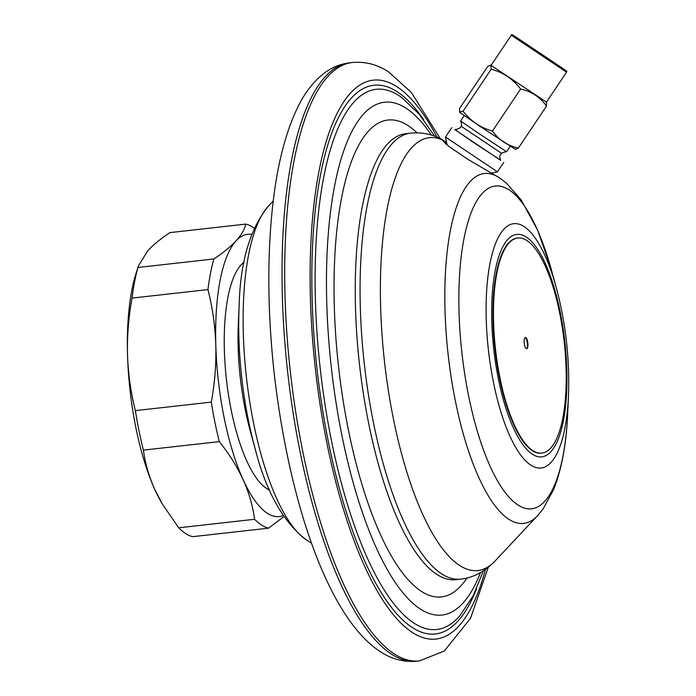 <?xml version="1.0" encoding="UTF-8"?>
<svg xmlns="http://www.w3.org/2000/svg" width="696" height="696" viewBox="0 0 696 696"><rect width="100%" height="100%" fill="white"/><g stroke="black" fill="none" stroke-linecap="round" stroke-linejoin="round"><path stroke-width="1.04" d="M483.424 570.816L473.028 596.02L459.682 616.021A271.788 86.765 83.6 0 1 414.346 623.372A271.788 86.765 -96.4 0 1 315.453 301.429A271.788 86.765 -96.4 0 1 398.678 95.422A271.788 86.765 83.6 0 1 401.531 97.362A271.788 86.765 83.6 0 1 402.68 98.214M446.562 142.445L443.256 140.331C441.029 138.809 440.316 138.487 441.116 139.391A217.778 69.53 83.6 0 0 380.99 316.776A217.778 69.53 83.6 0 0 459.891 565.63A217.778 69.53 83.6 0 0 495.178 560.898L537.617 515.623A176.053 56.202 83.6 0 1 509.089 519.451A176.053 56.202 83.6 0 1 445.031 310.912A176.053 56.202 83.6 0 1 498.936 177.471A176.053 56.202 83.6 0 1 499.754 178.011L468.625 159.784L449.129 146.621L441.038 138.948C431.694 134.084 421.515 132.153 410.518 133.154A224.382 71.636 83.6 0 0 361.755 336.046A224.382 71.636 83.6 0 0 441.986 574.078A224.382 71.636 83.6 0 0 460.526 579.133L455.706 579.672A224.382 71.636 83.6 0 1 437.166 574.618A224.382 71.636 -96.4 0 1 356.935 336.586A224.382 71.636 -96.4 0 1 405.698 133.693L410.518 133.154M446.997 144.62L445.327 143.533M464.197 115.614L460.613 120.982L479.031 133.632L506.531 151.728L510.125 146.369M506.531 151.728C500.38 152.589 498.449 155.469 500.737 160.367L454.827 129.621C460.978 128.751 462.901 125.872 460.613 120.982M455.167 129.674L472.349 141.732L500.563 160.071M447.067 144.986L445.501 137.06L497.414 171.825L503.739 162.386M501.529 153.277L461.083 126.194M162.429 504.182L161.681 502.903A142.019 45.336 -96.4 0 1 154.869 489.653L162.429 504.182L178.689 527.794A153.381 48.964 83.6 0 0 192.653 536.677L268.569 528.168A153.381 48.964 -96.4 0 1 254.605 519.277C252.752 505.748 248.924 492.577 243.148 479.753A142.019 45.336 83.6 0 0 283.237 515.536M254.284 228.175A153.381 48.964 -96.4 0 0 245.845 224.103L169.928 232.612C160.471 238.937 153.094 244.983 147.778 250.743L138.452 265.846L135.972 273.667A142.019 45.336 83.6 0 0 127.533 355.047A142.019 45.336 83.6 0 0 154.869 489.653C149.092 476.83 145.264 463.658 143.402 450.129L219.327 441.612C229.341 454.227 237.284 466.946 243.148 479.753A142.019 45.336 83.6 0 1 215.812 345.155C216.317 363.73 214.82 382.713 211.306 402.114A153.381 48.964 83.6 0 0 219.327 441.612M138.452 265.846L137.982 267.481A153.381 48.964 83.6 0 0 132.04 298.088C128.525 317.489 127.029 336.481 127.533 355.047C128.125 373.613 130.744 392.144 135.381 410.623A153.381 48.964 83.6 0 0 143.402 450.129M245.845 224.103C244.548 229.515 241.286 235.091 236.057 240.842C230.741 246.601 223.355 252.639 213.898 258.964A153.381 48.964 83.6 0 0 207.965 289.579C212.602 308.067 215.221 326.589 215.812 345.155A142.019 45.336 83.6 0 1 236.057 240.842A142.019 45.336 83.6 0 1 251.717 234.43M268.569 528.168L283.942 516.589M244.044 262.296A116.45 37.175 83.6 0 0 225.991 375.361A116.45 37.175 83.6 0 0 266.742 488.548A116.45 37.175 83.6 0 0 269.578 490.062M137.982 267.481L213.898 258.964M132.04 298.088L207.965 289.579M135.381 410.623L211.306 402.114M178.689 527.794L254.605 519.277M517.789 238.023L517.25 238.084A108.219 34.548 83.6 0 0 493.734 335.933A108.219 34.548 83.6 0 0 532.431 450.73A108.219 34.548 83.6 0 0 541.366 453.166L541.906 453.105A108.219 34.548 83.6 0 0 565.422 355.256A108.219 34.548 83.6 0 0 526.724 240.459A108.219 34.548 83.6 0 0 517.789 238.023A108.219 34.548 83.6 0 0 494.273 335.872A108.219 34.548 83.6 0 0 532.962 450.669A108.219 34.548 83.6 0 0 541.906 453.105M525.149 337.586A5.681 1.81 -96.4 0 1 525.341 337.682A5.681 1.81 -96.4 0 1 527.342 343.293A5.681 1.81 -96.4 0 1 526.402 348.757M526.202 348.661A5.681 1.81 -96.4 0 1 524.175 342.632A5.681 1.81 -96.4 0 1 525.41 337.499A5.681 1.81 -96.4 0 1 525.88 337.621A5.681 1.81 -96.4 0 1 527.907 343.65A5.681 1.81 -96.4 0 1 526.672 348.783A5.681 1.81 -96.4 0 1 526.202 348.661M546.482 102.129L490.671 65.111L487.765 66.372L459.621 108.393L459.656 112.352L481.719 127.516L515.466 149.37L518.372 148.109L546.508 106.088L546.482 102.129L566.553 72.158C564.978 69.443 571.085 74.481 560.089 66.555L514.779 36.305L528.568 46.058L564.5 69.617L514.796 36.322C512.326 34.574 511.177 34.191 511.325 35.183L566.553 72.158M459.456 111.96L463.101 111.186C470.687 121.104 480.475 127.725 492.472 131.039C498.902 140.035 507.532 145.716 518.372 148.109M490.671 65.111L491.245 69.165C503.243 72.488 513.039 79.109 520.617 89.027C531.457 91.411 540.087 97.101 546.508 106.088M463.101 111.186L491.245 69.165M492.472 131.039L520.617 89.027M554.129 62.91L523.34 42.195L554.129 62.91M416.808 661.2L419.488 660.904A301.072 96.118 83.6 0 1 394.615 654.127A301.072 96.118 -96.4 0 1 286.961 334.733A301.072 96.118 -96.4 0 1 352.385 62.501L349.714 62.797A301.072 96.118 -96.4 0 0 284.281 335.037A301.072 96.118 -96.4 0 0 391.935 654.423A301.072 96.118 -96.4 0 0 416.808 661.2C403.837 662.305 391.805 659.199 380.686 651.882C328.825 618.84 289.501 503.8 274.424 375.44C267.438 312.652 266.994 254.884 273.084 202.136C277.73 162.734 286.126 130.77 298.262 106.218C305.266 91.933 314.2 80.71 325.084 72.558C332.462 67.173 340.675 63.928 349.714 62.797M436.94 137.069A281.193 89.767 83.6 0 0 396.555 86.487A281.193 89.767 -96.4 0 0 310.451 299.628A281.193 89.767 -96.4 0 0 412.763 632.716A281.193 89.767 83.6 0 0 485.425 569.458M476.438 588.964A276.077 88.14 83.6 0 1 412.615 627.748A276.077 88.14 -96.4 0 1 312.165 300.724A276.077 88.14 -96.4 0 1 396.703 91.454A276.077 88.14 83.6 0 1 423.855 120.043M431.389 135.085A258.016 82.372 83.6 0 0 405.785 108.037A258.016 82.372 -96.4 0 0 326.781 303.613A258.016 82.372 -96.4 0 0 420.662 609.244A258.016 82.372 83.6 0 0 480.449 572.617M466.981 577.976A239.946 76.603 83.6 0 1 421.628 591.522A239.946 76.603 -96.4 0 1 334.324 307.301A239.946 76.603 -96.4 0 1 407.795 125.428A239.946 76.603 83.6 0 1 417.069 132.84M556.33 287.796A122.931 39.246 83.6 0 0 523.888 226.444A122.931 39.246 83.6 0 0 486.252 319.621A122.931 39.246 83.6 0 0 530.978 465.233A122.931 39.246 83.6 0 0 568.467 396.033C569.815 359.345 565.77 323.275 556.33 287.796L551.641 270.727A162.403 51.843 83.6 0 0 508.785 189.669A162.403 51.843 83.6 0 0 459.055 312.765A162.403 51.843 83.6 0 0 518.146 505.139A162.403 51.843 83.6 0 0 567.675 413.711L567.675 413.711C566.44 443.57 561.785 468.8 553.694 489.384L543.089 508.959L537.617 515.623M568.467 396.033L567.675 413.711M532.536 454.349A111.934 35.74 83.6 0 0 566.814 369.498A111.934 35.74 83.6 0 0 526.089 236.901A111.934 35.74 83.6 0 0 491.811 321.752A111.934 35.74 83.6 0 0 532.536 454.349M238.31 323.901C236.971 360.284 240.981 396.067 250.343 431.25L250.343 431.25A121.931 38.924 -96.4 0 1 238.31 323.901L239.102 306.223A161.402 51.53 -96.4 0 1 239.293 302.36M256.076 452.043A161.402 51.53 -96.4 0 1 255.032 448.32L255.032 448.32A161.402 51.53 -96.4 0 1 239.102 306.223C240.19 262.114 249.951 228.749 268.395 206.129L273.224 200.97M250.343 431.25L255.032 448.32C265.863 491.089 282.776 521.469 305.77 539.443A173.809 55.489 -96.4 0 1 246.428 377.345A173.809 55.489 -96.4 0 1 268.395 206.129M419.488 660.904L444.353 650.969L470.513 618.3L488.244 567.336M440.159 138.513L411.432 92.559L388.507 71.819C377.397 64.502 365.356 61.396 352.385 62.501M434.687 136.181L418.966 113.909L401.531 97.362M495.178 560.898C484.425 571.86 472.871 577.932 460.526 579.133M499.754 178.011L506.575 183.3L521.252 200.03L537.556 229.976L550.675 267.281M445.501 137.051L451.817 127.612M491.82 172.93L497.414 171.825M305.77 539.443L311.625 543.402M243.844 263.305L242.617 263.445M269.169 489.123L267.934 489.253M491.254 65.154L511.325 35.183"/></g></svg>
